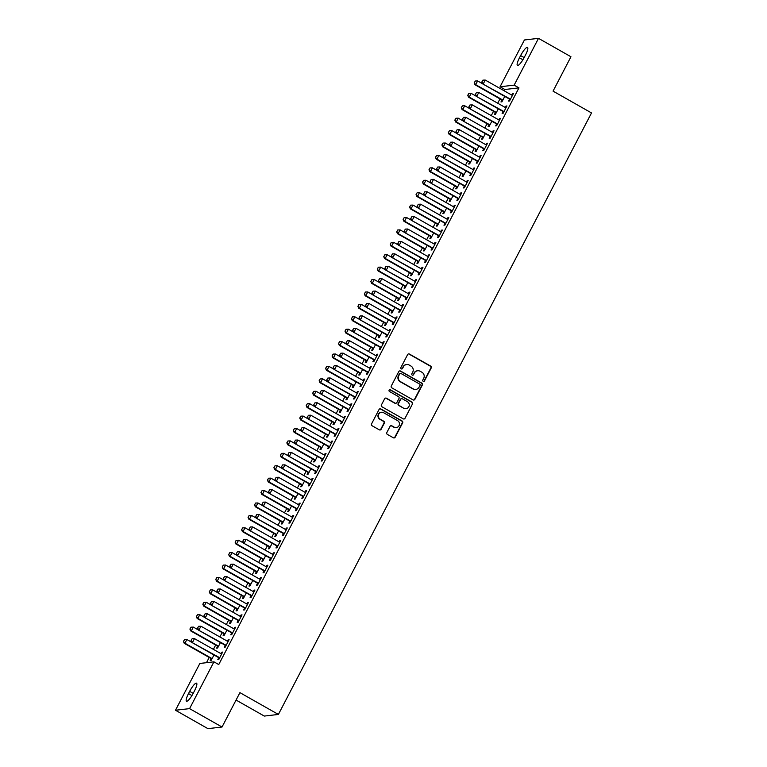 <?xml version="1.0" encoding="UTF-8"?>
<svg xmlns="http://www.w3.org/2000/svg" width="767" height="767" viewBox="0 0 767 767"><rect width="100%" height="100%" fill="white"/><g stroke="black" fill="none" stroke-linecap="round" stroke-linejoin="round"><path stroke-width="1.15" d="M423.211 381.314A0.978 0.94 83.4 0 0 424.477 380.921L431.217 367.978A1.39 1.342 83.4 0 0 430.671 366.089L409.434 354.057A1.39 1.342 83.4 0 0 407.622 354.603L400.882 367.546A0.978 0.94 83.4 0 0 401.822 368.985A0.978 0.94 83.4 0 0 402.531 368.486L403.404 366.808A4.449 4.286 83.4 0 1 409.214 365.054L410.978 366.06A4.449 4.286 83.4 0 1 412.723 372.091L411.85 373.769A0.978 0.94 83.4 0 0 412.79 375.207A0.978 0.94 83.4 0 0 413.509 374.708L414.381 373.03A4.449 4.286 83.4 0 1 420.182 371.276L421.955 372.273A4.449 4.286 83.4 0 1 423.7 378.313L422.828 379.991A0.978 0.94 83.4 0 0 423.211 381.314M423.566 381.429A0.978 0.94 83.4 0 0 424.093 380.969L430.833 368.026A1.39 1.342 83.4 0 0 430.287 366.137L409.06 354.095A1.39 1.342 83.4 0 0 408.456 353.932M401.63 368.985A0.978 0.94 83.4 0 0 402.157 368.534L403.404 366.808M412.598 375.207A0.978 0.94 83.4 0 0 413.125 374.747L414.381 373.03M386.846 432.53A1.39 1.342 83.4 0 0 387.383 434.419L393.346 437.794A1.39 1.342 83.4 0 0 395.158 437.248L402.646 422.866A1.39 1.342 83.4 0 0 402.1 420.978L380.863 408.945A1.39 1.342 83.4 0 0 379.051 409.492L371.564 423.873A1.39 1.342 83.4 0 0 372.11 425.762L379.31 429.836A1.39 1.342 83.4 0 0 381.122 429.29L384.325 423.135A1.39 1.342 83.4 0 0 383.778 421.246L380.211 419.223A3.72 3.576 83.4 0 1 381.477 412.272A3.72 3.576 83.4 0 1 383.605 412.704L397.584 420.632A3.72 3.576 83.4 0 1 396.309 427.583A3.72 3.576 83.4 0 1 394.19 427.152L391.86 425.829A1.39 1.342 83.4 0 0 390.048 426.375L386.846 432.53M213.935 661.835L189.583 708.631L175.49 710.252L199.851 663.455L213.935 661.835L218.748 664.558L518.952 87.869L514.149 85.147L500.055 86.767L524.417 39.98L538.501 38.35L514.149 85.147M538.501 38.35L570.955 56.748L553.055 91.129L591.51 112.931L278.383 714.441L239.927 692.639L222.027 727.02L189.583 708.631M413.068 399.904A1.39 1.342 83.4 0 0 414.88 399.358L422.368 384.976A1.39 1.342 83.4 0 0 421.821 383.088L400.585 371.055A1.39 1.342 83.4 0 0 398.773 371.602L391.295 385.983A1.39 1.342 83.4 0 0 391.832 387.862L413.068 399.904M412.502 403.921L405.024 418.303A1.39 1.342 83.4 0 1 403.202 418.849L381.976 406.807A1.39 1.342 83.4 0 1 381.429 404.928L384.631 398.773A1.39 1.342 83.4 0 1 386.443 398.226L395.053 403.106A1.39 1.342 83.4 0 0 396.875 402.55L398.993 398.476A1.39 1.342 83.4 0 0 398.447 396.587L389.483 391.506A0.978 0.94 83.4 0 1 389.818 389.684A0.978 0.94 83.4 0 1 390.374 389.799L411.956 402.033A1.39 1.342 83.4 0 1 412.502 403.921L405.024 418.303M236.063 700.06L264.289 716.071L278.383 714.441M225.22 645.421L224.271 647.233L225.23 647.127L229.103 639.678L228.154 639.793L227.406 641.222M217.607 646.293L216.658 648.115L217.607 648.01L220.445 642.564M238.144 620.589L237.195 622.411L238.144 622.305L242.027 614.856L241.078 614.961L240.33 616.39A1.419 1.361 83.4 0 0 240.694 616.524L241.116 616.61M230.531 621.471L229.582 623.293L230.531 623.178L233.369 617.742M251.068 595.767L250.119 597.589L251.068 597.474L254.951 590.034L253.992 590.139L253.254 591.568M243.455 596.649L242.506 598.461L243.455 598.356L246.293 592.91M263.992 570.945L263.043 572.757L263.992 572.652L267.875 565.202L266.916 565.317L266.178 566.746M256.37 571.818L255.43 573.639L256.379 573.534L259.208 568.088M276.916 546.114L275.967 547.935L276.916 547.83L280.799 540.38L279.84 540.486L279.102 541.924M269.294 546.996L268.354 548.817L269.303 548.702L272.132 543.266M289.84 521.292L288.891 523.113L289.84 522.998L293.723 515.558L292.764 515.664L292.026 517.092M282.218 522.174L281.268 523.986L282.227 523.88L285.056 518.434M302.764 496.47L301.815 498.291L302.764 498.176L306.637 490.727L305.688 490.842L304.95 492.27A1.419 1.361 83.4 0 0 305.304 492.404L305.726 492.481M295.142 497.342L294.192 499.164L295.151 499.058L297.98 493.612M315.688 471.638L314.738 473.46L315.688 473.354L319.561 465.905L318.612 466.01L317.864 467.448M308.066 472.52L307.116 474.342L308.075 474.227L310.903 468.79M328.602 446.816L327.662 448.637L328.612 448.522L332.485 441.083L331.536 441.188L330.788 442.617A1.419 1.361 83.4 0 0 331.152 442.751L331.574 442.837M320.99 447.698L320.04 449.52L320.999 449.404L323.827 443.959M341.526 421.994L340.586 423.815L341.536 423.7L345.409 416.251L344.46 416.366L343.712 417.794M333.913 422.866L332.964 424.688L333.913 424.582L336.751 419.137M354.45 397.162L353.501 398.984L354.459 398.878L358.333 391.429L357.384 391.534L356.636 392.972M346.837 398.044L345.888 399.866L346.837 399.751L349.675 394.315M367.374 372.34L366.425 374.162L367.383 374.047L371.257 366.607L370.308 366.712L369.56 368.141M359.761 373.222L358.812 375.044L359.761 374.929L362.599 369.483M380.298 347.518L379.349 349.34L380.307 349.225L384.181 341.775L383.232 341.89L382.484 343.319M372.685 348.391L371.736 350.212L372.685 350.107L375.523 344.661M393.222 322.686L392.273 324.508L393.231 324.403L397.105 316.953L396.155 317.059L395.408 318.497A1.419 1.361 83.4 0 0 395.772 318.621L396.194 318.708M385.609 323.569L384.66 325.39L385.609 325.275L388.447 319.839M406.146 297.864L405.197 299.686L406.146 299.571L410.029 292.131L409.07 292.237L408.332 293.665M398.533 298.747L397.584 300.568L398.533 300.453L401.371 295.007M419.07 273.042L418.12 274.864L419.07 274.749L422.953 267.3L421.994 267.415L421.256 268.843M411.448 273.915L410.508 275.737L411.457 275.631L414.285 270.185M431.994 248.211L431.044 250.032L431.994 249.927L435.877 242.477L434.918 242.583L434.18 244.021M424.372 249.093L423.432 250.914L424.381 250.799L427.209 245.363M444.918 223.389L443.968 225.21L444.918 225.095L448.8 217.655L447.842 217.761L447.103 219.189M437.295 224.271L436.346 226.092L437.305 225.977L440.133 220.532M457.841 198.567L456.892 200.388L457.841 200.273L461.715 192.824L460.766 192.939L460.027 194.367M450.219 199.439L449.27 201.261L450.229 201.155L453.057 195.71M470.765 173.735L469.816 175.557L470.765 175.451L474.639 168.002L473.69 168.107L472.942 169.545M463.143 174.617L462.194 176.439L463.153 176.324L465.981 170.888M483.68 148.913L482.74 150.735L483.689 150.629L487.563 143.18L486.614 143.285L485.866 144.714A1.419 1.361 83.4 0 0 486.23 144.848L486.652 144.934M476.067 149.795L475.118 151.617L476.077 151.502L478.905 146.056M496.604 124.091L495.664 125.913L496.613 125.798L500.487 118.348L499.538 118.463L498.79 119.892M488.991 124.963L488.042 126.785L488.991 126.68L491.829 121.234M509.528 99.259L508.579 101.081L509.537 100.976L513.411 93.526L512.461 93.641L511.714 95.07M501.915 100.141L500.966 101.963L501.915 101.858L504.753 96.412M518.952 87.869L504.859 89.499L504.187 90.794M499.969 98.895L497.725 103.209M493.507 111.311L491.263 115.625M487.045 123.717L484.802 128.031M480.583 136.133L478.34 140.447M474.121 148.549L471.878 152.863M467.659 160.955L465.416 165.269M461.197 173.371L458.954 177.685M454.735 185.787L452.492 190.101M448.273 198.193L446.03 202.507M441.811 210.609L439.568 214.923M435.349 223.024L433.106 227.339M428.887 235.431L426.644 239.745M422.425 247.846L420.182 252.161M415.973 260.262L413.72 264.577M409.511 272.668L407.258 276.983M403.049 285.084L400.796 289.399M396.587 297.5L394.334 301.815M390.125 309.906L387.872 314.221M383.663 322.322L381.41 326.637M377.201 334.738L374.948 339.052M370.739 347.144L368.486 351.459M364.277 359.56L362.034 363.874M357.815 371.976L355.572 376.29M351.353 384.382L349.11 388.696M344.891 396.798L342.648 401.112M338.429 409.214L336.186 413.528M331.967 421.62L329.724 425.934M325.505 434.036L323.262 438.35M319.043 446.452L316.8 450.766M312.581 458.858L310.338 463.172M306.119 471.274L303.876 475.588M299.657 483.68L297.414 488.004M293.195 496.096L290.952 500.41M286.733 508.511L284.49 512.826M280.271 520.918L278.028 525.242M273.809 533.333L271.566 537.648M267.347 545.749L265.104 550.064M260.895 558.155L258.642 562.479M254.433 570.571L252.18 574.886M247.971 582.987L245.718 587.301M241.509 595.393L239.256 599.717M235.047 607.809L232.794 612.124M228.585 620.225L226.332 624.539M222.123 632.631L219.87 636.955M215.661 645.047L213.408 649.361M209.199 657.463L206.476 662.698M495.453 112.557L494.504 114.379L495.453 114.264L498.291 108.818M503.066 111.675L502.117 113.497L503.075 113.391L506.949 105.942L505.999 106.047L505.252 107.476M482.529 137.379L481.58 139.201L482.529 139.095L485.367 133.65M490.142 136.497L489.202 138.319L490.151 138.213L494.025 130.764L493.076 130.869L492.328 132.308A1.419 1.361 83.4 0 0 492.692 132.432L493.114 132.518M469.605 162.201L468.656 164.023L469.615 163.917L472.443 158.472M477.218 161.329L476.278 163.15L477.227 163.035L481.101 155.586L480.152 155.701L479.404 157.13M456.681 187.033L455.732 188.855L456.691 188.74L459.519 183.294M464.303 186.151L463.354 187.973L464.303 187.857L468.177 180.418L467.228 180.523L466.48 181.952M443.757 211.855L442.808 213.677L443.767 213.562L446.595 208.125M451.38 210.973L450.43 212.795L451.38 212.689L455.262 205.24L454.304 205.345L453.565 206.783M430.833 236.677L429.894 238.499L430.843 238.393L433.671 232.947M438.456 235.805L437.506 237.626L438.456 237.511L442.338 230.062L441.38 230.177L440.642 231.605M417.91 261.509L416.97 263.33L417.919 263.215L420.747 257.77M425.532 260.627L424.582 262.448L425.532 262.333L429.415 254.893L428.456 254.999L427.718 256.427A1.419 1.361 83.4 0 0 428.082 256.562L428.494 256.648M404.986 286.331L404.046 288.152L404.995 288.037L407.833 282.601M412.608 285.449L411.658 287.27L412.608 287.165L416.491 279.715L415.532 279.821L414.794 281.259M392.071 311.153L391.122 312.974L392.071 312.869L394.909 307.423M399.684 310.28L398.735 312.102L399.684 311.987L403.567 304.537L402.617 304.652L401.87 306.081A1.419 1.361 83.4 0 0 402.234 306.215L402.646 306.301M379.147 335.984L378.198 337.806L379.147 337.691L381.985 332.245M386.76 335.102L385.811 336.924L386.769 336.809L390.643 329.369L389.694 329.474L388.946 330.903M366.223 360.806L365.274 362.628L366.223 362.513L369.061 357.077M373.836 359.924L372.887 361.746L373.845 361.64L377.719 354.191L376.77 354.296L376.022 355.735M353.299 385.628L352.35 387.45L353.299 387.345L356.137 381.899M360.912 384.756L359.963 386.578L360.921 386.463L364.795 379.013L363.846 379.128L363.098 380.557M340.375 410.46L339.426 412.282L340.375 412.167L343.213 406.721M347.988 409.578L347.039 411.4L347.997 411.285L351.871 403.845L350.922 403.95L350.174 405.379M327.451 435.282L326.502 437.104L327.451 436.989L330.289 431.553M335.064 434.4L334.124 436.222L335.074 436.116L338.947 428.667L337.998 428.772L337.25 430.21A1.419 1.361 83.4 0 0 337.614 430.335L338.036 430.421M314.528 460.104L313.578 461.926L314.537 461.82L317.365 456.375M322.14 459.232L321.2 461.053L322.15 460.938L326.023 453.489L325.074 453.604L324.326 455.032M301.604 484.936L300.654 486.757L301.613 486.642L304.441 481.197M309.226 484.054L308.276 485.875L309.226 485.76L313.099 478.32L312.15 478.426L311.402 479.854M288.68 509.758L287.73 511.579L288.689 511.464L291.518 506.028M296.302 508.876L295.353 510.697L296.302 510.592L300.175 503.142L299.226 503.248L298.488 504.686M275.756 534.58L274.816 536.401L275.765 536.296L278.594 530.85M283.378 533.707L282.429 535.519L283.378 535.414L287.261 527.964L286.302 528.079L285.564 529.508M262.832 559.411L261.892 561.223L262.841 561.118L265.67 555.672M270.454 558.529L269.505 560.351L270.454 560.236L274.337 552.796L273.378 552.902L272.64 554.33M249.908 584.233L248.968 586.055L249.917 585.94L252.755 580.504M257.53 583.351L256.581 585.173L257.53 585.068L261.413 577.618L260.454 577.724L259.716 579.162M236.993 609.056L236.044 610.877L236.993 610.772L239.831 605.326M244.606 608.183L243.657 609.995L244.606 609.89L248.489 602.44L247.54 602.555L246.792 603.984A1.419 1.361 83.4 0 0 247.156 604.118L247.568 604.195M224.069 633.887L223.12 635.699L224.069 635.594L226.907 630.148M231.682 633.005L230.733 634.827L231.692 634.712L235.565 627.272L234.616 627.377L233.868 628.806M211.146 658.709L210.196 660.531L211.146 660.416L213.983 654.98M218.758 657.827L217.809 659.649L218.768 659.543L222.641 652.094L221.692 652.199L220.944 653.628M193.37 693.023A9.07 2.004 119.5 0 1 186.467 701.191A9.07 2.004 119.5 0 1 188.5 693.589L189.66 691.355A9.07 2.004 119.5 0 1 196.573 683.186A9.07 2.004 119.5 0 1 194.53 690.789L193.37 693.023M222.027 727.02L207.934 728.65L175.49 710.252M504.859 89.499L500.055 86.767M520.62 55.579A9.07 2.004 119.5 0 1 527.533 47.41A9.07 2.004 119.5 0 1 525.5 55.023L524.331 57.257A9.07 2.004 119.5 0 1 517.428 65.425A9.07 2.004 119.5 0 1 519.46 57.813L520.62 55.579L524.158 57.583M512.461 93.641L513.152 94.025M505.999 106.047L506.69 106.44M499.538 118.463L500.228 118.856M493.076 130.869L493.766 131.262M486.614 143.285L487.304 143.678M480.152 155.701L480.842 156.094M473.69 168.107L474.38 168.5M467.228 180.523L467.918 180.916M460.766 192.939L461.456 193.332M454.304 205.345L454.994 205.738M447.842 217.761L448.532 218.154M441.38 230.177L442.07 230.57M434.918 242.583L435.608 242.976M428.456 254.999L429.146 255.392M421.994 267.415L422.684 267.808M415.532 279.821L416.232 280.214M409.07 292.237L409.77 292.63M402.617 304.652L403.308 305.045M396.155 317.059L396.846 317.452M389.694 329.474L390.384 329.868M383.232 341.89L383.922 342.283M376.77 354.296L377.46 354.69M370.308 366.712L370.998 367.105M363.846 379.128L364.536 379.521M357.384 391.534L358.074 391.927M350.922 403.95L351.612 404.343M344.46 416.366L345.15 416.759M337.998 428.772L338.688 429.165M331.536 441.188L332.226 441.581M325.074 453.604L325.764 453.997M318.612 466.01L319.302 466.403M312.15 478.426L312.84 478.819M305.688 490.842L306.378 491.235M299.226 503.248L299.916 503.641M292.764 515.664L293.454 516.057M286.302 528.079L286.992 528.473M279.84 540.486L280.53 540.879M273.378 552.902L274.068 553.295M266.916 565.317L267.606 565.71M260.454 577.724L261.154 578.117M253.992 590.139L254.692 590.532M247.54 602.555L248.23 602.948M241.078 614.961L241.768 615.355M234.616 627.377L235.306 627.77M228.154 639.793L228.844 640.186M221.692 652.199L222.382 652.592M417.449 370.777A4.449 4.286 83.4 0 0 413.998 373.078M406.481 364.555A4.449 4.286 83.4 0 0 403.03 366.856M413.672 400.077A1.39 1.342 83.4 0 0 414.506 399.396L421.984 385.024A1.39 1.342 83.4 0 0 421.438 383.136L400.211 371.094A1.39 1.342 83.4 0 0 399.607 370.921M420.019 385.379A0.978 0.94 83.4 0 0 419.635 384.056L400.997 373.491A0.978 0.94 83.4 0 0 399.732 373.874L398.811 375.648A4.449 4.286 83.4 0 0 400.556 381.688L413.298 388.907A4.449 4.286 83.4 0 0 419.098 387.143L420.019 385.379M400.259 373.424A0.978 0.94 83.4 0 0 399.348 373.922L399.732 373.874M415.647 389.444A4.449 4.286 83.4 0 1 412.914 388.946L400.173 381.726A4.449 4.286 83.4 0 1 398.428 375.686L399.348 373.922M403.806 419.022A1.39 1.342 83.4 0 0 404.64 418.341M395.657 403.279A1.39 1.342 83.4 0 1 394.679 403.145L386.06 398.265A1.39 1.342 83.4 0 0 385.465 398.092M412.128 403.969A1.39 1.342 83.4 0 0 411.582 402.081L389.991 389.837A0.978 0.94 83.4 0 0 389.626 389.722M403.988 408.169A3.72 3.576 83.4 0 0 409.214 405.638A3.72 3.576 83.4 0 0 407.382 401.649L402.464 398.859A1.39 1.342 83.4 0 0 400.642 399.406L398.524 403.49A1.39 1.342 83.4 0 0 399.07 405.379L403.615 408.217A3.72 3.576 83.4 0 0 405.925 408.619M401.477 398.735A1.39 1.342 83.4 0 0 400.269 399.454L400.642 399.406M403.615 408.217L398.687 405.417A1.39 1.342 83.4 0 1 398.14 403.538L400.269 399.454M396.117 427.603A3.72 3.576 83.4 0 1 393.807 427.19L391.477 425.877A1.39 1.342 83.4 0 0 390.873 425.704M381.295 412.301A3.72 3.576 83.4 0 0 379.828 419.271L380.211 419.223M379.905 430.009A1.39 1.342 83.4 0 0 380.739 429.328L383.941 423.183A1.39 1.342 83.4 0 0 383.395 421.294L379.828 419.271M393.95 437.967A1.39 1.342 83.4 0 0 394.775 437.286L402.263 422.914A1.39 1.342 83.4 0 0 401.716 421.025L380.48 408.984A1.39 1.342 83.4 0 0 379.886 408.821M482.568 83.737L477.63 80.938L475.693 84.667L502.126 99.652A1.419 1.361 -96.6 0 1 502.462 99.921L502.759 100.237M474.322 82.884L475.3 81.014L474.217 82.894L475.693 84.667L475.003 84.744L501.445 99.729A1.419 1.361 -96.6 0 1 501.781 99.998L502.49 100.765M477.63 80.938L475.3 81.014M474.217 82.894L475.003 84.744M482.913 80.142L481.829 82.011L482.913 80.142L485.243 80.065L511.685 95.05A1.419 1.361 83.4 0 0 512.078 95.194L512.5 95.281M510.371 99.355L510.084 99.039A1.419 1.361 83.4 0 0 509.748 98.77L482.625 83.862L481.829 82.011M510.103 99.883L509.393 99.116A1.419 1.361 83.4 0 0 509.058 98.857L482.625 83.862M485.243 80.065L483.306 83.785L481.944 82.002M476.106 96.153L471.168 93.353L469.231 97.073L495.664 112.068A1.419 1.361 -96.6 0 1 496 112.327L496.297 112.653M467.87 95.29L468.838 93.43L467.755 95.309L469.231 97.073L468.541 97.16L494.983 112.145A1.419 1.361 -96.6 0 1 495.319 112.404L496.028 113.171M471.168 93.353L468.838 93.43M467.755 95.309L468.541 97.16M469.644 108.569L464.706 105.769L462.769 109.489L489.202 124.475A1.419 1.361 -96.6 0 1 489.538 124.743L489.835 125.059M461.408 107.706L462.376 105.846L461.293 107.716L462.769 109.489L462.079 109.566L488.521 124.561A1.419 1.361 -96.6 0 1 488.857 124.82L489.567 125.587M464.706 105.769L462.376 105.846M461.293 107.716L462.079 109.566M476.451 92.548L475.367 94.427L476.451 92.548L478.781 92.471L505.223 107.466A1.419 1.361 83.4 0 0 505.616 107.61L506.038 107.696M503.919 111.771L503.622 111.455A1.419 1.361 83.4 0 0 503.286 111.186L476.163 96.278L475.367 94.427M503.641 112.298L502.931 111.531A1.419 1.361 83.4 0 0 502.596 111.263L476.163 96.278M478.781 92.471L476.844 96.201L475.482 94.418M469.989 104.964L468.905 106.843L469.989 104.964L472.319 104.887L498.761 119.873A1.419 1.361 83.4 0 0 499.154 120.026L499.576 120.112M497.457 124.187L497.16 123.861A1.419 1.361 83.4 0 0 496.824 123.602L469.701 108.693L468.905 106.843M497.179 124.705L496.47 123.947A1.419 1.361 83.4 0 0 496.134 123.679L469.701 108.693M472.319 104.887L470.382 108.607L469.02 106.824M463.182 120.975L458.244 118.176L456.307 121.905L482.74 136.89A1.419 1.361 -96.6 0 1 483.076 137.159L483.373 137.475M454.946 120.122L455.914 118.252L454.831 120.131L456.307 121.905L455.617 121.982L482.06 136.967A1.419 1.361 -96.6 0 1 482.395 137.235L483.105 138.002M458.244 118.176L455.914 118.252M454.831 120.131L455.617 121.982M456.72 133.391L451.782 130.591L449.845 134.311L476.288 149.306A1.419 1.361 -96.6 0 1 476.614 149.565L476.911 149.891M448.484 132.528L449.452 130.668L448.369 132.547L449.845 134.311L449.155 134.398L475.598 149.383A1.419 1.361 -96.6 0 1 475.933 149.642L476.643 150.409M451.782 130.591L449.452 130.668M448.369 132.547L449.155 134.398M463.527 117.38L462.443 119.249L463.527 117.38L465.857 117.303L492.299 132.288M490.995 136.593L490.698 136.277A1.419 1.361 83.4 0 0 490.362 136.008L463.239 121.1L462.443 119.249M490.717 137.12L490.008 136.353A1.419 1.361 83.4 0 0 489.672 136.095L463.239 121.1M465.857 117.303L463.92 121.023L462.559 119.24M457.065 129.786L455.982 131.665L457.065 129.786L459.395 129.709L485.837 144.704M484.533 149.009L484.236 148.693A1.419 1.361 83.4 0 0 483.9 148.424L456.777 133.516L455.982 131.665M484.255 149.536L483.546 148.769A1.419 1.361 83.4 0 0 483.21 148.501L456.777 133.516M459.395 129.709L457.458 133.439L456.097 131.656M450.258 145.807L445.32 143.007L443.384 146.727L469.826 161.712A1.419 1.361 -96.6 0 1 470.152 161.981L470.449 162.297M442.022 144.944L442.99 143.084L441.907 144.953L443.384 146.727L442.693 146.804L469.136 161.799A1.419 1.361 -96.6 0 1 469.471 162.058L470.181 162.825M445.32 143.007L442.99 143.084M441.907 144.953L442.693 146.804M450.603 142.202L449.52 144.081L450.603 142.202L452.933 142.125L479.375 157.11A1.419 1.361 83.4 0 0 479.768 157.264L480.19 157.35M478.071 161.425L477.774 161.099A1.419 1.361 83.4 0 0 477.438 160.84L450.315 145.931L449.52 144.081M477.793 161.942L477.084 161.175A1.419 1.361 83.4 0 0 476.748 160.917L450.315 145.931M452.933 142.125L450.996 145.845L449.635 144.062M443.796 158.213L438.858 155.413L436.922 159.143L463.364 174.128A1.419 1.361 -96.6 0 1 463.69 174.397L463.987 174.713M435.56 157.36L436.528 155.49L435.445 157.369L436.922 159.143L436.231 159.22L462.674 174.205A1.419 1.361 -96.6 0 1 463.009 174.473L463.719 175.24M438.858 155.413L436.528 155.49M435.445 157.369L436.231 159.22M444.141 154.618L443.058 156.487L444.141 154.618L446.48 154.541L472.913 169.526A1.419 1.361 83.4 0 0 473.306 169.67L473.728 169.756M471.609 173.831L471.312 173.515A1.419 1.361 83.4 0 0 470.976 173.246L443.853 158.338L443.058 156.487M471.331 174.358L470.622 173.591A1.419 1.361 83.4 0 0 470.296 173.332L443.853 158.338M446.48 154.541L444.534 158.261L443.173 156.478M437.334 170.629L432.396 167.829L430.46 171.549L456.902 186.544A1.419 1.361 -96.6 0 1 457.228 186.803L457.525 187.129M429.098 169.766L430.066 167.906L428.983 169.785L430.46 171.549L429.769 171.626L456.212 186.621A1.419 1.361 -96.6 0 1 456.547 186.88L457.257 187.647M432.396 167.829L430.066 167.906M428.983 169.785L429.769 171.626M430.872 183.045L425.934 180.245L423.998 183.965L450.44 198.95A1.419 1.361 -96.6 0 1 450.775 199.219L451.063 199.535M422.636 182.182L423.605 180.322L422.521 182.191L423.998 183.965L423.317 184.042L449.75 199.036A1.419 1.361 -96.6 0 1 450.085 199.295L450.795 200.062M425.934 180.245L423.605 180.322M422.521 182.191L423.317 184.042M424.41 195.451L419.472 192.651L417.536 196.381L443.978 211.366A1.419 1.361 -96.6 0 1 444.314 211.634L444.601 211.951M416.174 194.597L417.143 192.728L416.059 194.607L417.536 196.381L416.855 196.457L443.288 211.443A1.419 1.361 -96.6 0 1 443.623 211.711L444.333 212.478M419.472 192.651L417.143 192.728M416.059 194.607L416.855 196.457M417.948 207.867L413.01 205.067L411.074 208.787L437.516 223.782A1.419 1.361 -96.6 0 1 437.852 224.041L438.149 224.367M409.712 207.004L410.681 205.144L409.597 207.023L411.074 208.787L410.393 208.864L436.826 223.859A1.419 1.361 -96.6 0 1 437.161 224.117L437.871 224.884M413.01 205.067L410.681 205.144M409.597 207.023L410.393 208.864M411.495 220.282L406.548 217.473L404.612 221.203L431.054 236.188A1.419 1.361 -96.6 0 1 431.39 236.457L431.687 236.773M403.25 219.42L404.219 217.56L403.135 219.429L404.612 221.203L403.931 221.28L430.364 236.274A1.419 1.361 -96.6 0 1 430.699 236.533L431.409 237.3M406.548 217.473L404.219 217.56M403.135 219.429L403.931 221.28M405.034 232.689L400.086 229.889L398.15 233.619L424.592 248.604A1.419 1.361 -96.6 0 1 424.928 248.872L425.225 249.189M396.788 231.835L397.757 229.966L396.673 231.845L398.15 233.619L397.469 233.695L423.902 248.681A1.419 1.361 -96.6 0 1 424.237 248.949L424.947 249.716M400.086 229.889L397.757 229.966M396.673 231.845L397.469 233.695M398.572 245.104L393.624 242.305L391.688 246.025L418.13 261.02A1.419 1.361 -96.6 0 1 418.466 261.279L418.763 261.605M390.326 244.242L391.295 242.382L390.211 244.261L391.688 246.025L391.007 246.102L417.44 261.096A1.419 1.361 -96.6 0 1 417.775 261.355L418.485 262.122M393.624 242.305L391.295 242.382M390.211 244.261L391.007 246.102M392.11 257.52L387.162 254.711L385.226 258.441L411.668 273.426A1.419 1.361 -96.6 0 1 412.004 273.694L412.301 274.011M383.864 256.657L384.833 254.797L383.749 256.667L385.226 258.441L384.545 258.517L410.978 273.503A1.419 1.361 -96.6 0 1 411.313 273.771L412.023 274.538M387.162 254.711L384.833 254.797M383.749 256.667L384.545 258.517M385.648 269.926L380.7 267.127L378.764 270.856L405.206 285.842A1.419 1.361 -96.6 0 1 405.542 286.11L405.839 286.427M377.402 269.073L378.371 267.204L377.287 269.083L378.764 270.856L378.083 270.933L404.516 285.918A1.419 1.361 -96.6 0 1 404.851 286.187L405.561 286.954M380.7 267.127L378.371 267.204M377.287 269.083L378.083 270.933M437.679 167.024L436.596 168.903L437.679 167.024L440.018 166.947L466.451 181.942A1.419 1.361 83.4 0 0 466.844 182.086L467.266 182.172M465.147 186.247L464.85 185.93A1.419 1.361 83.4 0 0 464.514 185.662L437.391 170.753L436.596 168.903M464.869 186.774L464.16 186.007A1.419 1.361 83.4 0 0 463.834 185.739L437.391 170.753M440.018 166.947L438.072 170.677L436.711 168.893M431.217 179.44L430.134 181.319L431.217 179.44L433.556 179.363L459.989 194.348A1.419 1.361 83.4 0 0 460.382 194.502L460.804 194.588M458.685 198.663L458.388 198.337A1.419 1.361 83.4 0 0 458.052 198.078L430.929 183.16L430.134 181.319M458.407 199.18L457.698 198.413A1.419 1.361 83.4 0 0 457.372 198.154L430.929 183.16M433.556 179.363L431.61 183.083L430.249 181.3M424.755 191.855L423.672 193.725L424.755 191.855L427.094 191.779L453.527 206.764A1.419 1.361 83.4 0 0 453.92 206.908L454.342 206.994M452.223 211.069L451.926 210.752A1.419 1.361 83.4 0 0 451.59 210.484L424.467 195.575L423.672 193.725M451.945 211.596L451.236 210.829A1.419 1.361 83.4 0 0 450.91 210.57L424.467 195.575M427.094 191.779L425.148 195.499L423.787 193.715M418.293 204.262L417.21 206.141L418.293 204.262L420.632 204.185L447.065 219.18A1.419 1.361 83.4 0 0 447.468 219.324L447.88 219.41M445.761 223.485L445.464 223.168A1.419 1.361 83.4 0 0 445.128 222.9L418.005 207.991L417.21 206.141M445.483 224.012L444.774 223.245A1.419 1.361 83.4 0 0 444.448 222.976L418.005 207.991M420.632 204.185L418.686 207.915L417.325 206.131M411.831 216.678L410.748 218.557L411.831 216.678L414.17 216.601L440.603 231.586A1.419 1.361 83.4 0 0 441.006 231.739L441.418 231.826M439.299 235.9L439.002 235.574A1.419 1.361 83.4 0 0 438.666 235.316L411.543 220.397L410.748 218.557M439.021 236.418L438.321 235.651A1.419 1.361 83.4 0 0 437.986 235.392L411.543 220.397M414.17 216.601L412.234 220.321L410.863 218.537M405.369 229.093L404.286 230.963L405.369 229.093L407.708 229.007L434.141 244.002A1.419 1.361 83.4 0 0 434.544 244.146L434.956 244.232M432.837 248.307L432.54 247.99A1.419 1.361 83.4 0 0 432.204 247.722L405.081 232.813L404.286 230.963M432.569 248.834L431.859 248.067A1.419 1.361 83.4 0 0 431.524 247.808L405.081 232.813M407.708 229.007L405.772 232.737L404.401 230.953M398.917 241.5L397.833 243.379L398.917 241.5L401.246 241.423L427.679 256.418M426.375 260.722L426.078 260.406A1.419 1.361 83.4 0 0 425.743 260.138L398.619 245.229L397.833 243.379M426.107 261.25L425.397 260.483A1.419 1.361 83.4 0 0 425.062 260.214L398.619 245.229M401.246 241.423L399.31 245.152L397.939 243.369M392.455 253.915L391.371 255.794L392.455 253.915L394.784 253.839L421.227 268.824A1.419 1.361 83.4 0 0 421.62 268.977L422.032 269.064M419.913 273.138L419.616 272.812A1.419 1.361 83.4 0 0 419.281 272.553L392.158 257.635L391.371 255.794M419.645 273.656L418.935 272.889A1.419 1.361 83.4 0 0 418.6 272.63L392.158 257.635M394.784 253.839L392.848 257.559L391.477 255.775M385.993 266.331L384.909 268.201L385.993 266.331L388.323 266.245L414.765 281.24A1.419 1.361 83.4 0 0 415.158 281.384L415.57 281.47M413.451 285.545L413.154 285.228A1.419 1.361 83.4 0 0 412.819 284.96L385.696 270.051L384.909 268.201M413.183 286.072L412.473 285.305A1.419 1.361 83.4 0 0 412.138 285.036L385.696 270.051M388.323 266.245L386.386 269.974L385.024 268.191M379.186 282.342L374.248 279.543L372.302 283.263L398.744 298.258A1.419 1.361 -96.6 0 1 399.08 298.516L399.377 298.842M370.94 281.479L371.909 279.619L370.825 281.499L372.302 283.263L371.621 283.339L398.063 298.334A1.419 1.361 -96.6 0 1 398.389 298.593L399.099 299.36M374.248 279.543L371.909 279.619M370.825 281.499L371.621 283.339M379.531 278.737L378.447 280.617L379.531 278.737L381.861 278.661L408.303 293.656A1.419 1.361 83.4 0 0 408.696 293.799L409.108 293.886M406.989 297.96L406.692 297.644A1.419 1.361 83.4 0 0 406.357 297.375L379.234 282.467L378.447 280.617M406.721 298.488L406.011 297.721A1.419 1.361 83.4 0 0 405.676 297.452L379.234 282.467M381.861 278.661L379.924 282.39L378.562 280.607M372.724 294.758L367.786 291.949L365.84 295.678L392.282 310.664A1.419 1.361 -96.6 0 1 392.618 310.932L392.915 311.249M364.478 293.895L365.447 292.035L364.363 293.905L365.84 295.678L365.159 295.755L391.601 310.74A1.419 1.361 -96.6 0 1 391.927 311.009L392.637 311.776M367.786 291.949L365.447 292.035M364.363 293.905L365.159 295.755M373.069 291.153L371.985 293.032L373.069 291.153L375.399 291.077L401.841 306.062M400.527 310.376L400.23 310.05A1.419 1.361 83.4 0 0 399.895 309.791L372.772 294.873L371.985 293.032M400.259 310.894L399.549 310.127A1.419 1.361 83.4 0 0 399.214 309.868L372.772 294.873M375.399 291.077L373.462 294.796L372.1 293.013M366.262 307.164L361.324 304.365L359.378 308.094L385.82 323.08A1.419 1.361 -96.6 0 1 386.156 323.348L386.453 323.664M358.016 306.301L358.985 304.441L357.901 306.321L359.378 308.094L358.697 308.171L385.139 323.156A1.419 1.361 -96.6 0 1 385.465 323.425L386.175 324.192M361.324 304.365L358.985 304.441M357.901 306.321L358.697 308.171M366.607 303.569L365.523 305.439L366.607 303.569L368.937 303.483L395.379 318.478M394.065 322.782L393.768 322.466A1.419 1.361 83.4 0 0 393.442 322.198L366.31 307.289L365.523 305.439M393.797 323.31L393.087 322.543A1.419 1.361 83.4 0 0 392.752 322.274L366.31 307.289M368.937 303.483L367 307.212L365.638 305.429M359.8 319.58L354.862 316.781L352.916 320.501L379.358 335.495A1.419 1.361 -96.6 0 1 379.694 335.754L379.991 336.08M351.554 318.717L352.523 316.857L351.439 318.736L352.916 320.501L352.235 320.577L378.677 335.572A1.419 1.361 -96.6 0 1 379.003 335.831L379.713 336.598M354.862 316.781L352.523 316.857M351.439 318.736L352.235 320.577M360.145 315.975L359.061 317.854L360.145 315.975L362.475 315.899L388.917 330.884A1.419 1.361 83.4 0 0 389.31 331.037L389.732 331.123M387.603 335.198L387.306 334.882A1.419 1.361 83.4 0 0 386.98 334.613L359.848 319.705L359.061 317.854M387.335 335.725L386.626 334.958A1.419 1.361 83.4 0 0 386.29 334.69L359.848 319.705M362.475 315.899L360.538 319.628L359.177 317.835M353.338 331.996L348.4 329.187L346.463 332.916L372.896 347.902A1.419 1.361 -96.6 0 1 373.232 348.17L373.529 348.486M345.092 331.133L346.061 329.273L344.977 331.143L346.463 332.916L345.773 332.993L372.216 347.978A1.419 1.361 -96.6 0 1 372.551 348.247L373.251 349.014M348.4 329.187L346.061 329.273M344.977 331.143L345.773 332.993M353.683 328.391L352.599 330.27L353.683 328.391L356.013 328.314L382.455 343.3A1.419 1.361 83.4 0 0 382.848 343.453L383.27 343.53M381.141 347.614L380.844 347.288A1.419 1.361 83.4 0 0 380.518 347.029L353.386 332.111L352.599 330.27M380.873 348.132L380.164 347.365A1.419 1.361 83.4 0 0 379.828 347.106L353.386 332.111M356.013 328.314L354.076 332.034L352.715 330.251M346.876 344.402L341.938 341.603L340.002 345.332L366.434 360.317A1.419 1.361 -96.6 0 1 366.77 360.576L367.067 360.902M338.63 343.539L339.599 341.679L338.515 343.558L340.002 345.332L339.311 345.409L365.754 360.394A1.419 1.361 -96.6 0 1 366.089 360.663L366.789 361.43M341.938 341.603L339.599 341.679M338.515 343.558L339.311 345.409M347.221 340.807L346.138 342.676L347.221 340.807L349.551 340.721L375.993 355.715A1.419 1.361 83.4 0 0 376.386 355.859L376.808 355.946M374.68 360.02L374.382 359.704A1.419 1.361 83.4 0 0 374.056 359.435L346.924 344.527L346.138 342.676M374.411 360.548L373.702 359.781A1.419 1.361 83.4 0 0 373.366 359.512L346.924 344.527M349.551 340.721L347.614 344.45L346.253 342.667M340.414 356.818L335.476 354.018L333.54 357.738L359.972 372.733A1.419 1.361 -96.6 0 1 360.308 372.992L360.605 373.318M332.169 355.955L333.137 354.095L332.053 355.974L333.54 357.738L332.849 357.815L359.292 372.81A1.419 1.361 -96.6 0 1 359.627 373.069L360.337 373.836M335.476 354.018L333.137 354.095M332.053 355.974L332.849 357.815M340.759 353.213L339.676 355.092L340.759 353.213L343.089 353.136L369.531 368.122A1.419 1.361 83.4 0 0 369.924 368.275L370.346 368.361M368.218 372.436L367.92 372.11A1.419 1.361 83.4 0 0 367.594 371.851L340.471 356.943L339.676 355.092M367.949 372.963L367.24 372.196A1.419 1.361 83.4 0 0 366.904 371.928L340.471 356.943M343.089 353.136L341.152 356.866L339.791 355.073M333.952 369.224L329.014 366.425L327.078 370.154L353.51 385.139A1.419 1.361 -96.6 0 1 353.846 385.408L354.143 385.724M325.707 368.371L326.684 366.511L325.601 368.381L327.078 370.154L326.387 370.231L352.83 385.216A1.419 1.361 -96.6 0 1 353.165 385.485L353.875 386.252M329.014 366.425L326.684 366.511M325.601 368.381L326.387 370.231M334.297 365.629L333.214 367.508L334.297 365.629L336.627 365.552L363.069 380.537A1.419 1.361 83.4 0 0 363.462 380.691L363.884 380.768M361.756 384.852L361.468 384.526A1.419 1.361 83.4 0 0 361.132 384.267L334.009 369.349L333.214 367.508M361.487 385.37L360.778 384.603A1.419 1.361 83.4 0 0 360.442 384.344L334.009 369.349M336.627 365.552L334.69 369.272L333.329 367.489M327.49 381.64L322.552 378.84L320.616 382.57L347.048 397.555A1.419 1.361 -96.6 0 1 347.384 397.814L347.681 398.14M319.245 380.777L320.223 378.917L319.139 380.796L320.616 382.57L319.925 382.647L346.368 397.632A1.419 1.361 -96.6 0 1 346.703 397.9L347.413 398.667M322.552 378.84L320.223 378.917M319.139 380.796L319.925 382.647M327.835 378.045L326.752 379.914L327.835 378.045L330.165 377.958L356.607 392.953A1.419 1.361 83.4 0 0 357 393.097L357.422 393.183M355.294 397.258L355.006 396.942A1.419 1.361 83.4 0 0 354.67 396.673L327.547 381.765L326.752 379.914M355.025 397.785L354.316 397.018A1.419 1.361 83.4 0 0 353.98 396.75L327.547 381.765M330.165 377.958L328.228 381.688L326.867 379.905M321.028 394.056L316.09 391.256L314.154 394.976L340.586 409.971A1.419 1.361 -96.6 0 1 340.922 410.23L341.219 410.556M312.792 393.193L313.761 391.333L312.677 393.203L314.154 394.976L313.463 395.053L339.906 410.048A1.419 1.361 -96.6 0 1 340.241 410.307L340.951 411.074M316.09 391.256L313.761 391.333M312.677 393.203L313.463 395.053M321.373 390.451L320.29 392.33L321.373 390.451L323.703 390.374L350.145 405.36A1.419 1.361 83.4 0 0 350.538 405.513L350.96 405.599M348.841 409.674L348.544 409.348A1.419 1.361 83.4 0 0 348.208 409.089L321.085 394.18L320.29 392.33M348.563 410.201L347.854 409.434A1.419 1.361 83.4 0 0 347.518 409.166L321.085 394.18M323.703 390.374L321.766 394.104L320.405 392.311M314.566 406.462L309.628 403.663L307.692 407.392L334.124 422.377A1.419 1.361 -96.6 0 1 334.46 422.646L334.757 422.962M306.33 405.609L307.299 403.749L306.215 405.618L307.692 407.392L307.001 407.469L333.444 422.454A1.419 1.361 -96.6 0 1 333.779 422.722L334.489 423.489M309.628 403.663L307.299 403.749M306.215 405.618L307.001 407.469M314.911 402.867L313.828 404.736L314.911 402.867L317.241 402.79L343.683 417.775A1.419 1.361 83.4 0 0 344.076 417.929L344.498 418.005M342.379 422.09L342.082 421.764A1.419 1.361 83.4 0 0 341.746 421.505L314.623 406.587L313.828 404.736M342.101 422.607L341.392 421.84A1.419 1.361 83.4 0 0 341.056 421.582L314.623 406.587M317.241 402.79L315.304 406.51L313.943 404.727M308.104 418.878L303.166 416.078L301.23 419.798L327.662 434.793A1.419 1.361 -96.6 0 1 327.998 435.052L328.295 435.378M299.868 418.015L300.837 416.155L299.753 418.034L301.23 419.798L300.539 419.885L326.982 434.87A1.419 1.361 -96.6 0 1 327.317 435.138L328.027 435.905M303.166 416.078L300.837 416.155M299.753 418.034L300.539 419.885M308.449 415.283L307.366 417.152L308.449 415.283L310.779 415.196L337.221 430.191M335.917 434.496L335.62 434.18A1.419 1.361 83.4 0 0 335.284 433.911L308.161 419.003L307.366 417.152M335.639 435.023L334.93 434.256A1.419 1.361 83.4 0 0 334.594 433.988L308.161 419.003M310.779 415.196L308.842 418.926L307.481 417.143M301.642 431.294L296.704 428.494L294.768 432.214L321.21 447.209A1.419 1.361 -96.6 0 1 321.536 447.468L321.833 447.794M293.406 430.431L294.375 428.571L293.291 430.44L294.768 432.214L294.077 432.291L320.52 447.286A1.419 1.361 -96.6 0 1 320.855 447.545L321.565 448.312M296.704 428.494L294.375 428.571M293.291 430.44L294.077 432.291M301.987 427.689L300.904 429.568L301.987 427.689L304.317 427.612L330.759 442.597M329.455 446.912L329.158 446.586A1.419 1.361 83.4 0 0 328.822 446.327L301.699 431.418L300.904 429.568M329.177 447.439L328.468 446.672A1.419 1.361 83.4 0 0 328.132 446.404L301.699 431.418M304.317 427.612L302.38 431.332L301.019 429.549M295.18 443.7L290.242 440.9L288.306 444.63L314.748 459.615A1.419 1.361 -96.6 0 1 315.074 459.884L315.371 460.2M286.944 442.847L287.913 440.987L286.829 442.856L288.306 444.63L287.615 444.707L314.058 459.692A1.419 1.361 -96.6 0 1 314.393 459.96L315.103 460.727M290.242 440.9L287.913 440.987M286.829 442.856L287.615 444.707M295.525 440.105L294.442 441.974L295.525 440.105L297.855 440.028L324.297 455.013A1.419 1.361 83.4 0 0 324.69 455.167L325.112 455.243M322.993 459.328L322.696 459.002A1.419 1.361 83.4 0 0 322.361 458.743L295.237 443.825L294.442 441.974M322.715 459.845L322.006 459.078A1.419 1.361 83.4 0 0 321.67 458.819L295.237 443.825M297.855 440.028L295.918 443.748L294.557 441.965M288.718 456.116L283.78 453.316L281.844 457.036L308.286 472.031A1.419 1.361 -96.6 0 1 308.612 472.29L308.909 472.616M280.482 455.253L281.451 453.393L280.367 455.272L281.844 457.036L281.153 457.122L307.596 472.108A1.419 1.361 -96.6 0 1 307.931 472.376L308.641 473.143M283.78 453.316L281.451 453.393M280.367 455.272L281.153 457.122M289.063 452.52L287.98 454.39L289.063 452.52L291.402 452.434L317.835 467.429A1.419 1.361 83.4 0 0 318.228 467.573L318.65 467.659M316.531 471.734L316.234 471.417A1.419 1.361 83.4 0 0 315.899 471.149L288.775 456.24L287.98 454.39M316.253 472.261L315.544 471.494A1.419 1.361 83.4 0 0 315.218 471.226L288.775 456.24M291.402 452.434L289.456 456.164L288.095 454.38M282.256 468.532L277.318 465.732L275.382 469.452L301.824 484.437A1.419 1.361 -96.6 0 1 302.15 484.706L302.447 485.032M274.02 467.669L274.989 465.809L273.905 467.678L275.382 469.452L274.691 469.529L301.134 484.523A1.419 1.361 -96.6 0 1 301.469 484.782L302.179 485.549M277.318 465.732L274.989 465.809M273.905 467.678L274.691 469.529M282.601 464.927L281.518 466.806L282.601 464.927L284.94 464.85L311.373 479.835A1.419 1.361 83.4 0 0 311.766 479.989L312.188 480.075M310.069 484.15L309.772 483.824A1.419 1.361 83.4 0 0 309.437 483.565L282.314 468.656L281.518 466.806M309.791 484.677L309.082 483.91A1.419 1.361 83.4 0 0 308.756 483.641L282.314 468.656M284.94 464.85L282.994 468.57L281.633 466.787M275.794 480.938L270.856 478.138L268.92 481.868L295.362 496.853A1.419 1.361 -96.6 0 1 295.698 497.121L295.985 497.438M267.558 480.084L268.527 478.225L267.443 480.094L268.92 481.868L268.239 481.944L294.672 496.93A1.419 1.361 -96.6 0 1 295.007 497.198L295.717 497.965M270.856 478.138L268.527 478.225M267.443 480.094L268.239 481.944M276.139 477.342L275.056 479.212L276.139 477.342L278.479 477.266L304.911 492.251M303.607 496.565L303.31 496.239A1.419 1.361 83.4 0 0 302.975 495.971L275.852 481.062L275.056 479.212M303.329 497.083L302.62 496.316A1.419 1.361 83.4 0 0 302.294 496.057L275.852 481.062M278.479 477.266L276.532 480.986L275.171 479.202M269.332 493.354L264.394 490.554L262.458 494.274L288.9 509.269A1.419 1.361 -96.6 0 1 289.236 509.528L289.523 509.854M261.096 492.491L262.065 490.631L260.981 492.51L262.458 494.274L261.777 494.36L288.21 509.346A1.419 1.361 -96.6 0 1 288.545 509.614L289.255 510.381M264.394 490.554L262.065 490.631M260.981 492.51L261.777 494.36M269.677 489.758L268.594 491.628L269.677 489.758L272.017 489.672L298.449 504.667A1.419 1.361 83.4 0 0 298.842 504.811L299.264 504.897M297.145 508.972L296.848 508.655A1.419 1.361 83.4 0 0 296.513 508.387L269.39 493.478L268.594 491.628M296.867 509.499L296.158 508.732A1.419 1.361 83.4 0 0 295.832 508.463L269.39 493.478M272.017 489.672L270.07 493.402L268.709 491.618M262.87 505.769L257.933 502.97L255.996 506.69L282.438 521.675A1.419 1.361 -96.6 0 1 282.774 521.943L283.071 522.26M254.634 504.907L255.603 503.047L254.519 504.916L255.996 506.69L255.315 506.766L281.748 521.761A1.419 1.361 -96.6 0 1 282.083 522.02L282.793 522.787M257.933 502.97L255.603 503.047M254.519 504.916L255.315 506.766M263.215 502.164L262.132 504.044L263.215 502.164L265.555 502.088L291.987 517.073A1.419 1.361 83.4 0 0 292.39 517.226L292.802 517.313M290.683 521.387L290.386 521.061A1.419 1.361 83.4 0 0 290.051 520.803L262.928 505.894L262.132 504.044M290.405 521.915L289.696 521.148A1.419 1.361 83.4 0 0 289.37 520.879L262.928 505.894M265.555 502.088L263.608 505.808L262.247 504.024M256.418 518.176L251.471 515.376L249.534 519.106L275.976 534.091A1.419 1.361 -96.6 0 1 276.312 534.359L276.609 534.676M248.172 517.322L249.141 515.462L248.057 517.332L249.534 519.106L248.853 519.182L275.286 534.168A1.419 1.361 -96.6 0 1 275.621 534.436L276.331 535.203M251.471 515.376L249.141 515.462M248.057 517.332L248.853 519.182M256.753 514.58L255.67 516.45L256.753 514.58L259.093 514.504L285.525 529.489A1.419 1.361 83.4 0 0 285.928 529.642L286.34 529.719M284.221 533.794L283.924 533.477A1.419 1.361 83.4 0 0 283.589 533.209L256.466 518.3L255.67 516.45M283.943 534.321L283.244 533.554A1.419 1.361 83.4 0 0 282.908 533.295L256.466 518.3M259.093 514.504L257.156 518.224L255.785 516.44M249.956 530.591L245.009 527.792L243.072 531.512L269.514 546.507A1.419 1.361 -96.6 0 1 269.85 546.766L270.147 547.092M241.71 529.729L242.679 527.869L241.595 529.748L243.072 531.512L242.391 531.598L268.824 546.583A1.419 1.361 -96.6 0 1 269.159 546.852L269.869 547.619M245.009 527.792L242.679 527.869M241.595 529.748L242.391 531.598M250.291 526.996L249.208 528.866L250.291 526.996L252.631 526.91L279.063 541.905A1.419 1.361 83.4 0 0 279.466 542.048L279.878 542.135M277.759 546.209L277.462 545.893A1.419 1.361 83.4 0 0 277.127 545.625L250.004 530.716L249.208 528.866M277.491 546.737L276.782 545.97A1.419 1.361 83.4 0 0 276.446 545.701L250.004 530.716M252.631 526.91L250.694 530.639L249.323 528.856M243.494 543.007L238.547 540.208L236.61 543.928L263.052 558.913A1.419 1.361 -96.6 0 1 263.388 559.181L263.685 559.498M235.248 542.144L236.217 540.284L235.133 542.154L236.61 543.928L235.929 544.004L262.362 558.999A1.419 1.361 -96.6 0 1 262.697 559.258L263.407 560.025M238.547 540.208L236.217 540.284M235.133 542.154L235.929 544.004M243.839 539.402L242.755 541.281L243.839 539.402L246.169 539.326L272.601 554.311A1.419 1.361 83.4 0 0 273.004 554.464L273.416 554.551M271.297 558.625L271 558.299A1.419 1.361 83.4 0 0 270.665 558.04L243.542 543.132L242.755 541.281M271.029 559.153L270.32 558.386A1.419 1.361 83.4 0 0 269.984 558.117L243.542 543.132M246.169 539.326L244.232 543.046L242.861 541.262M237.032 555.413L232.085 552.614L230.148 556.343L256.59 571.329A1.419 1.361 -96.6 0 1 256.926 571.597L257.223 571.914M228.787 554.56L229.755 552.7L228.671 554.57L230.148 556.343L229.467 556.42L255.9 571.405A1.419 1.361 -96.6 0 1 256.236 571.674L256.945 572.441M232.085 552.614L229.755 552.7M228.671 554.57L229.467 556.42M237.377 551.818L236.294 553.688L237.377 551.818L239.707 551.741L266.149 566.727A1.419 1.361 83.4 0 0 266.542 566.88L266.954 566.957M264.836 571.032L264.538 570.715A1.419 1.361 83.4 0 0 264.203 570.447L237.08 555.538L236.294 553.688M264.567 571.559L263.858 570.792A1.419 1.361 83.4 0 0 263.522 570.533L237.08 555.538M239.707 551.741L237.77 555.461L236.399 553.678M230.57 567.829L225.623 565.03L223.686 568.75L250.128 583.745A1.419 1.361 -96.6 0 1 250.464 584.003L250.761 584.329M222.325 566.966L223.293 565.106L222.209 566.986L223.686 568.75L223.005 568.836L249.438 583.821A1.419 1.361 -96.6 0 1 249.774 584.09L250.483 584.857M225.623 565.03L223.293 565.106M222.209 566.986L223.005 568.836M230.915 564.234L229.832 566.104L230.915 564.234L233.245 564.148L259.687 579.143A1.419 1.361 83.4 0 0 260.08 579.286L260.492 579.373M258.374 583.447L258.076 583.131A1.419 1.361 83.4 0 0 257.741 582.862L230.618 567.954L229.832 566.104M258.105 583.975L257.396 583.208A1.419 1.361 83.4 0 0 257.06 582.939L230.618 567.954M233.245 564.148L231.308 567.877L229.947 566.094M224.108 580.245L219.17 577.446L217.224 581.165L243.666 596.151A1.419 1.361 -96.6 0 1 244.002 596.419L244.299 596.736M215.863 579.382L216.831 577.522L215.748 579.392L217.224 581.165L216.543 581.242L242.986 596.237A1.419 1.361 -96.6 0 1 243.312 596.496L244.021 597.263M219.17 577.446L216.831 577.522M215.748 579.392L216.543 581.242M224.453 576.64L223.37 578.519L224.453 576.64L226.783 576.563L253.225 591.549A1.419 1.361 83.4 0 0 253.618 591.702L254.03 591.788M251.912 595.863L251.614 595.537A1.419 1.361 83.4 0 0 251.279 595.278L224.156 580.37L223.37 578.519M251.643 596.39L250.934 595.623A1.419 1.361 83.4 0 0 250.598 595.355L224.156 580.37M226.783 576.563L224.846 580.283L223.485 578.5M217.646 592.651L212.708 589.852L210.762 593.581L237.204 608.567A1.419 1.361 -96.6 0 1 237.54 608.835L237.837 609.151M209.401 591.798L210.369 589.938L209.286 591.808L210.762 593.581L210.081 593.658L236.524 608.643A1.419 1.361 -96.6 0 1 236.85 608.912L237.559 609.679M212.708 589.852L210.369 589.938M209.286 591.808L210.081 593.658M217.991 589.056L216.908 590.926L217.991 589.056L220.321 588.979L246.763 603.965M245.45 608.269L245.152 607.953A1.419 1.361 83.4 0 0 244.817 607.685L217.694 592.776L216.908 590.926M245.181 608.797L244.472 608.03A1.419 1.361 83.4 0 0 244.136 607.771L217.694 592.776M220.321 588.979L218.384 592.699L217.023 590.916M211.184 605.067L206.246 602.268L204.3 605.988L230.742 620.982A1.419 1.361 -96.6 0 1 231.078 621.241L231.375 621.567M202.939 604.204L203.907 602.344L202.824 604.223L204.3 605.988L203.619 606.074L230.062 621.059A1.419 1.361 -96.6 0 1 230.388 621.328L231.097 622.085M206.246 602.268L203.907 602.344M202.824 604.223L203.619 606.074M211.529 601.472L210.446 603.341L211.529 601.472L213.859 601.386L240.301 616.38M238.988 620.685L238.69 620.369A1.419 1.361 83.4 0 0 238.364 620.1L211.232 605.192L210.446 603.341M238.719 621.212L238.01 620.445A1.419 1.361 83.4 0 0 237.674 620.177L211.232 605.192M213.859 601.386L211.922 605.115L210.561 603.332M204.722 617.483L199.784 614.683L197.838 618.403L224.28 633.389A1.419 1.361 -96.6 0 1 224.616 633.657L224.913 633.973M196.477 616.62L197.445 614.76L196.362 616.63L197.838 618.403L197.157 618.48L223.6 633.475A1.419 1.361 -96.6 0 1 223.926 633.734L224.635 634.501M199.784 614.683L197.445 614.76M196.362 616.63L197.157 618.48M205.067 613.878L203.984 615.757L205.067 613.878L207.397 613.801L233.839 628.787A1.419 1.361 83.4 0 0 234.232 628.94L234.654 629.026M232.526 633.101L232.228 632.775A1.419 1.361 83.4 0 0 231.902 632.516L204.77 617.608L203.984 615.757M232.257 633.619L231.548 632.861A1.419 1.361 83.4 0 0 231.212 632.593L204.77 617.608M207.397 613.801L205.46 617.521L204.099 615.738M198.26 629.889L193.322 627.09L191.386 630.819L217.818 645.804A1.419 1.361 -96.6 0 1 218.154 646.073L218.451 646.389M190.015 629.036L190.983 627.176L189.9 629.045L191.386 630.819L190.695 630.896L217.138 645.881A1.419 1.361 -96.6 0 1 217.473 646.15L218.173 646.917M193.322 627.09L190.983 627.176M189.9 629.045L190.695 630.896M198.605 626.294L197.522 628.163L198.605 626.294L200.935 626.217L227.377 641.202A1.419 1.361 83.4 0 0 227.77 641.346L228.192 641.433M226.064 645.507L225.766 645.191A1.419 1.361 83.4 0 0 225.44 644.922L198.308 630.014L197.522 628.163M225.795 646.035L225.086 645.268A1.419 1.361 83.4 0 0 224.75 645.009L198.308 630.014M200.935 626.217L198.998 629.937L197.637 628.154M191.798 642.305L186.86 639.505L184.924 643.225L211.356 658.22A1.419 1.361 -96.6 0 1 211.692 658.479L211.989 658.805M183.553 641.442L184.521 639.582L183.438 641.461L184.924 643.225L184.233 643.312L210.676 658.297A1.419 1.361 -96.6 0 1 211.011 658.565L211.711 659.323M186.86 639.505L184.521 639.582M183.438 641.461L184.233 643.312M192.143 638.71L191.06 640.579L192.143 638.71L194.473 638.623L220.915 653.618A1.419 1.361 83.4 0 0 221.308 653.762L221.73 653.848M219.602 657.923L219.304 657.607A1.419 1.361 83.4 0 0 218.978 657.338L191.846 642.43L191.06 640.579M219.333 658.45L218.624 657.683A1.419 1.361 83.4 0 0 218.288 657.415L191.846 642.43M194.473 638.623L192.536 642.353L191.175 640.57M519.46 57.813L522.902 59.768M188.5 693.589L191.942 695.544M189.66 691.355L193.198 693.358M501.781 99.998L502.462 99.921M501.445 99.729L502.126 99.652M509.748 98.77L509.058 98.857M510.084 99.039L509.393 99.116M495.319 112.404L496 112.327M494.983 112.145L495.664 112.068M488.857 124.82L489.538 124.743M488.521 124.561L489.202 124.475M503.286 111.186L502.596 111.263M503.622 111.455L502.931 111.531M496.824 123.602L496.134 123.679M497.16 123.861L496.47 123.947M482.395 137.235L483.076 137.159M482.06 136.967L482.74 136.89M475.933 149.642L476.614 149.565M475.598 149.383L476.288 149.306M490.362 136.008L489.672 136.095M490.698 136.277L490.008 136.353M483.9 148.424L483.21 148.501M484.236 148.693L483.546 148.769M469.471 162.058L470.152 161.981M469.136 161.799L469.826 161.712M477.438 160.84L476.748 160.917M477.774 161.099L477.084 161.175M463.009 174.473L463.69 174.397M462.674 174.205L463.364 174.128M470.976 173.246L470.296 173.332M471.312 173.515L470.622 173.591M456.547 186.88L457.228 186.803M456.212 186.621L456.902 186.544M450.085 199.295L450.775 199.219M449.75 199.036L450.44 198.95M443.623 211.711L444.314 211.634M443.288 211.443L443.978 211.366M437.161 224.117L437.852 224.041M436.826 223.859L437.516 223.782M430.699 236.533L431.39 236.457M430.364 236.274L431.054 236.188M424.237 248.949L424.928 248.872M423.902 248.681L424.592 248.604M417.775 261.355L418.466 261.279M417.44 261.096L418.13 261.02M411.313 273.771L412.004 273.694M410.978 273.503L411.668 273.426M404.851 286.187L405.542 286.11M404.516 285.918L405.206 285.842M464.514 185.662L463.834 185.739M464.85 185.93L464.16 186.007M458.052 198.078L457.372 198.154M458.388 198.337L457.698 198.413M451.59 210.484L450.91 210.57M451.926 210.752L451.236 210.829M445.128 222.9L444.448 222.976M445.464 223.168L444.774 223.245M438.666 235.316L437.986 235.392M439.002 235.574L438.321 235.651M432.204 247.722L431.524 247.808M432.54 247.99L431.859 248.067M425.743 260.138L425.062 260.214M426.078 260.406L425.397 260.483M419.281 272.553L418.6 272.63M419.616 272.812L418.935 272.889M412.819 284.96L412.138 285.036M413.154 285.228L412.473 285.305M398.389 298.593L399.08 298.516M398.063 298.334L398.744 298.258M406.357 297.375L405.676 297.452M406.692 297.644L406.011 297.721M391.927 311.009L392.618 310.932M391.601 310.74L392.282 310.664M399.895 309.791L399.214 309.868M400.23 310.05L399.549 310.127M385.465 323.425L386.156 323.348M385.139 323.156L385.82 323.08M393.442 322.198L392.752 322.274M393.768 322.466L393.087 322.543M379.003 335.831L379.694 335.754M378.677 335.572L379.358 335.495M386.98 334.613L386.29 334.69M387.306 334.882L386.626 334.958M372.551 348.247L373.232 348.17M372.216 347.978L372.896 347.902M380.518 347.029L379.828 347.106M380.844 347.288L380.164 347.365M366.089 360.663L366.77 360.576M365.754 360.394L366.434 360.317M374.056 359.435L373.366 359.512M374.382 359.704L373.702 359.781M359.627 373.069L360.308 372.992M359.292 372.81L359.972 372.733M367.594 371.851L366.904 371.928M367.92 372.11L367.24 372.196M353.165 385.485L353.846 385.408M352.83 385.216L353.51 385.139M361.132 384.267L360.442 384.344M361.468 384.526L360.778 384.603M346.703 397.9L347.384 397.814M346.368 397.632L347.048 397.555M354.67 396.673L353.98 396.75M355.006 396.942L354.316 397.018M340.241 410.307L340.922 410.23M339.906 410.048L340.586 409.971M348.208 409.089L347.518 409.166M348.544 409.348L347.854 409.434M333.779 422.722L334.46 422.646M333.444 422.454L334.124 422.377M341.746 421.505L341.056 421.582M342.082 421.764L341.392 421.84M327.317 435.138L327.998 435.052M326.982 434.87L327.662 434.793M335.284 433.911L334.594 433.988M335.62 434.18L334.93 434.256M320.855 447.545L321.536 447.468M320.52 447.286L321.21 447.209M328.822 446.327L328.132 446.404M329.158 446.586L328.468 446.672M314.393 459.96L315.074 459.884M314.058 459.692L314.748 459.615M322.361 458.743L321.67 458.819M322.696 459.002L322.006 459.078M307.931 472.376L308.612 472.29M307.596 472.108L308.286 472.031M315.899 471.149L315.218 471.226M316.234 471.417L315.544 471.494M301.469 484.782L302.15 484.706M301.134 484.523L301.824 484.437M309.437 483.565L308.756 483.641M309.772 483.824L309.082 483.91M295.007 497.198L295.698 497.121M294.672 496.93L295.362 496.853M302.975 495.971L302.294 496.057M303.31 496.239L302.62 496.316M288.545 509.614L289.236 509.528M288.21 509.346L288.9 509.269M296.513 508.387L295.832 508.463M296.848 508.655L296.158 508.732M282.083 522.02L282.774 521.943M281.748 521.761L282.438 521.675M290.051 520.803L289.37 520.879M290.386 521.061L289.696 521.148M275.621 534.436L276.312 534.359M275.286 534.168L275.976 534.091M283.589 533.209L282.908 533.295M283.924 533.477L283.244 533.554M269.159 546.852L269.85 546.766M268.824 546.583L269.514 546.507M277.127 545.625L276.446 545.701M277.462 545.893L276.782 545.97M262.697 559.258L263.388 559.181M262.362 558.999L263.052 558.913M270.665 558.04L269.984 558.117M271 558.299L270.32 558.386M256.236 571.674L256.926 571.597M255.9 571.405L256.59 571.329M264.203 570.447L263.522 570.533M264.538 570.715L263.858 570.792M249.774 584.09L250.464 584.003M249.438 583.821L250.128 583.745M257.741 582.862L257.06 582.939M258.076 583.131L257.396 583.208M243.312 596.496L244.002 596.419M242.986 596.237L243.666 596.151M251.279 595.278L250.598 595.355M251.614 595.537L250.934 595.623M236.85 608.912L237.54 608.835M236.524 608.643L237.204 608.567M244.817 607.685L244.136 607.771M245.152 607.953L244.472 608.03M230.388 621.328L231.078 621.241M230.062 621.059L230.742 620.982M238.364 620.1L237.674 620.177M238.69 620.369L238.01 620.445M223.926 633.734L224.616 633.657M223.6 633.475L224.28 633.389M231.902 632.516L231.212 632.593M232.228 632.775L231.548 632.861M217.473 646.15L218.154 646.073M217.138 645.881L217.818 645.804M225.44 644.922L224.75 645.009M225.766 645.191L225.086 645.268M211.011 658.565L211.692 658.479M210.676 658.297L211.356 658.22M218.978 657.338L218.288 657.415M219.304 657.607L218.624 657.683"/></g></svg>
